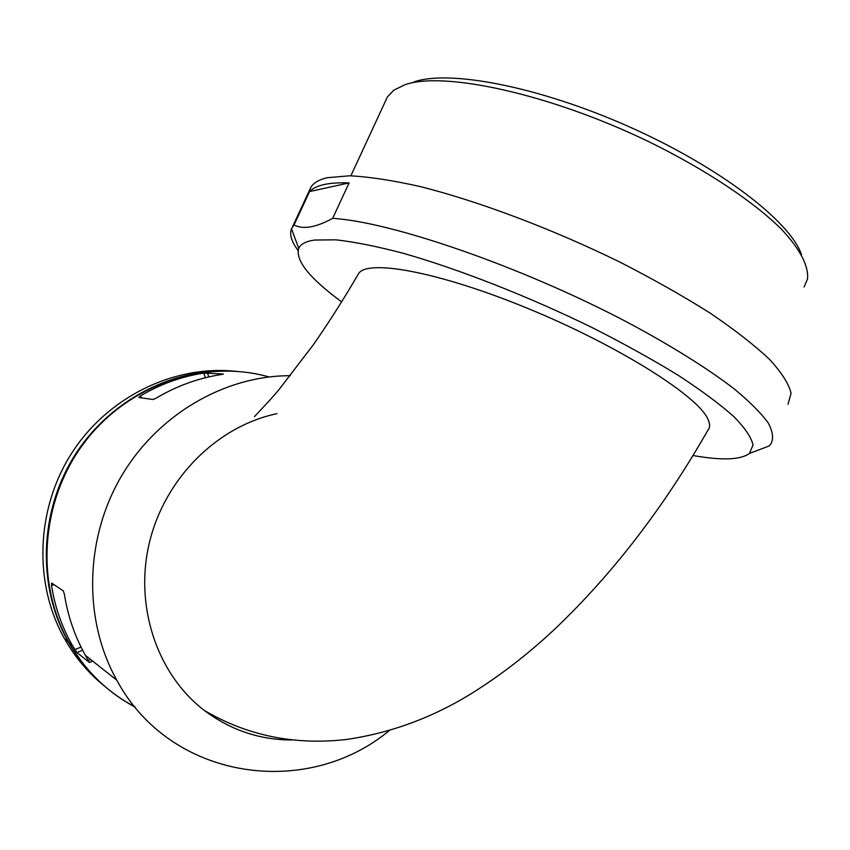 <?xml version="1.0" encoding="UTF-8"?>
<svg xmlns="http://www.w3.org/2000/svg" width="850" height="850" viewBox="0 0 850 850"><rect width="100%" height="100%" fill="white"/><g stroke="black" fill="none" stroke-linecap="round" stroke-linejoin="round"><path stroke-width="1.27" d="M76.946 652.545L89.377 662.447L85.393 655.339C74.874 636.533 67.873 616.197 64.398 594.32L63.325 590.899L51.68 583.089L51.521 585.597C54.899 606.762 61.71 626.461 71.921 644.672L76.946 652.545L82.631 650.229M135.076 707.083C107.228 692.187 85.149 670.576 68.85 642.239C34.499 581.676 41.119 498.397 85.468 441.108C129.774 383.711 205.349 358.849 268.983 376.943M389.321 730.543C306.744 799.372 170.595 780.449 116.801 680.191C83.343 620.394 84.596 539.771 120.806 477.211C157.123 414.672 224.549 375.604 290.339 375.689M221.446 374.51L223.433 374.032L203.788 373.086C181.602 376.476 160.523 384.062 140.558 395.845L138.794 397.46L152.979 399.511L156.315 398.055C176.896 385.868 198.602 378.016 221.446 374.51M276.941 413.674C218.153 425.956 165.909 476.999 149.844 540.844C133.737 604.52 156.538 673.997 204.393 710.494C247.52 735.813 295.046 745.461 346.949 739.415C394.145 732.413 438.303 715.413 479.432 688.426C505.909 671.266 531.388 651.143 555.868 628.054C613.041 573.431 663.627 507.641 707.625 430.695C710.101 427.943 710.218 424.139 707.965 419.263C698.456 396.238 618.024 345.397 527.606 308.337C437.261 271.192 367.136 259.165 358.594 273.615C343.506 299.444 328.419 323.149 313.353 344.739L279.267 389.268C270.746 399.681 256.987 413.716 254.479 416.659M693.048 455.526C721.746 460.604 740.531 459.924 749.403 453.475L753.047 445.017C751.4 437.453 744.972 427.954 733.763 416.521C719.759 404.079 701.218 390.341 678.173 375.275C652.8 359.731 624.442 343.995 593.109 328.058C528.838 296.533 458.596 269.014 403.081 253.247C376.699 246.33 354.28 241.857 335.835 239.827L314.5 240.04C305.894 241.315 300.634 244.088 298.733 248.359C295.216 260.408 309.527 278.248 341.668 301.877M755.469 451.169L768.899 446.059L770.589 444.444C773.808 439.089 773.032 431.938 768.262 423.002C761.058 413.058 749.594 401.604 733.869 388.631C707.359 368.294 670.48 345.238 626.556 321.853C520.923 266.294 391 221.776 332.669 218.354C315.849 227.524 302.972 229.712 294.058 224.931L291.476 228.735C289.351 234.409 291.55 241.655 298.053 250.474M349.084 182.92C338.884 182.548 330.48 183.111 323.882 184.599C317.316 186.107 312.556 188.424 309.581 191.558L349.084 182.92L332.669 218.354M309.581 191.558L294.058 224.931M804.111 286.971L807.5 278.949C808.828 266.061 800.105 248.912 780.938 228.724C752.994 201.227 705.787 169.724 649.984 142.269C550.014 93.67 442.776 70.741 404.547 84.894L393.709 90.27L387.388 96.974L385.517 101.012M801.476 254.596C790.362 221.489 719.419 166.823 628.947 126.671C538.528 86.402 448.694 69.498 413.897 81.972M134.789 706.732C106.781 691.857 84.607 670.193 68.234 641.761C36.901 586.287 39.259 511.53 74.779 455.313C110.362 399.096 175.121 366.584 236.311 371.28M104.943 686.492C88.655 673.391 75.214 657.528 64.621 638.892C33.352 583.578 35.923 508.991 71.676 453.199C107.493 397.407 172.412 365.606 233.357 371.078M204.393 710.494C230.648 730.129 259.803 739.957 291.858 739.978M788.014 404.271L791.063 393.221C788.843 383.849 781.639 372.544 769.452 359.295C754.332 345.068 734.517 329.641 709.994 313.023C683.071 296.023 653.076 279.066 620.001 262.151C552.224 228.894 478.507 201.195 420.283 186.586C392.604 180.359 369.059 176.758 349.647 175.791L327.08 177.735C319.079 179.658 313.724 182.761 311.004 187.032L309.432 190.4M51.521 585.597L53.975 584.63M74.821 649.623L81.047 647.084M88.379 660.439L90.663 659.504M141.227 397.811L140.558 395.845M205.349 377.74L203.788 373.086M208.781 376.922L207.389 372.746M68.85 642.239L71.921 644.672M85.393 655.339L116.801 680.191M749.403 453.475L768.899 446.059M298.733 248.359L291.476 228.735M350.859 175.812L387.388 96.974M64.621 638.892L68.234 641.761M92.671 661.098L89.388 662.447M292.496 226.812L311.004 187.032"/></g></svg>
